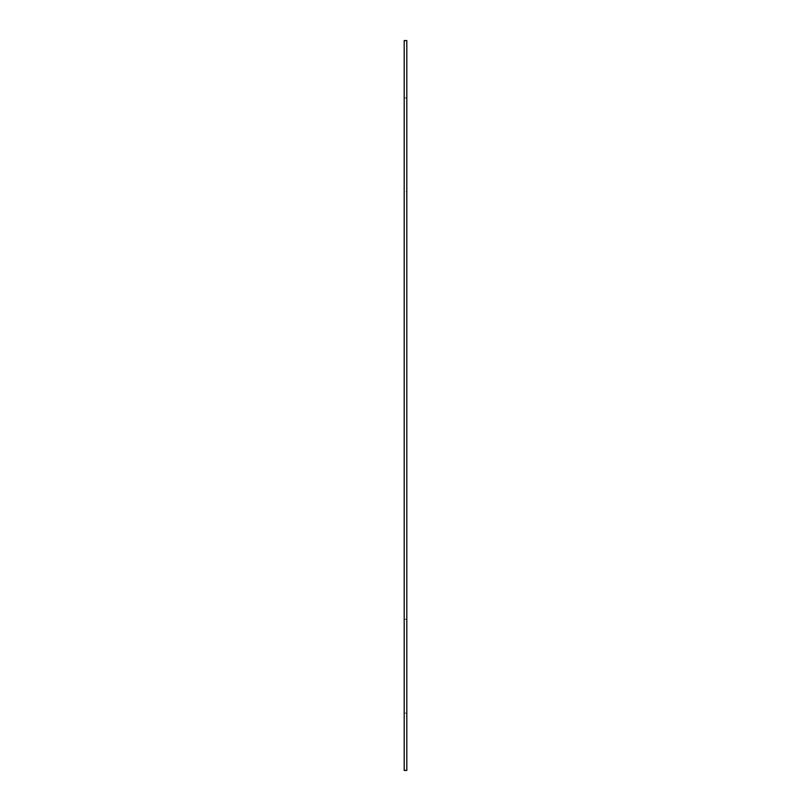 <?xml version="1.0" encoding="UTF-8"?>
<svg xmlns="http://www.w3.org/2000/svg" width="811" height="811" viewBox="0 0 811 811"><rect width="100%" height="100%" fill="white"/><g stroke="black" fill="none" stroke-linecap="round" stroke-linejoin="round"><path stroke-width="0.61" stroke-dasharray="4.05 3.04" d="M406.808 713.102L406.808 770.45L404.192 770.45L404.192 713.102L406.808 713.102L406.808 619.259L404.192 619.259L404.192 191.741L406.808 191.741L406.808 619.259L404.192 619.259L404.192 713.102L406.808 713.102M406.808 191.741L406.808 97.898L404.192 97.898L404.192 40.55L406.808 40.55L406.808 97.898L404.192 97.898L404.192 191.741L406.808 191.741"/><path stroke-width="1.22" d="M406.808 770.45L406.808 40.55L404.192 40.55L404.192 770.45L406.808 770.45"/></g></svg>
